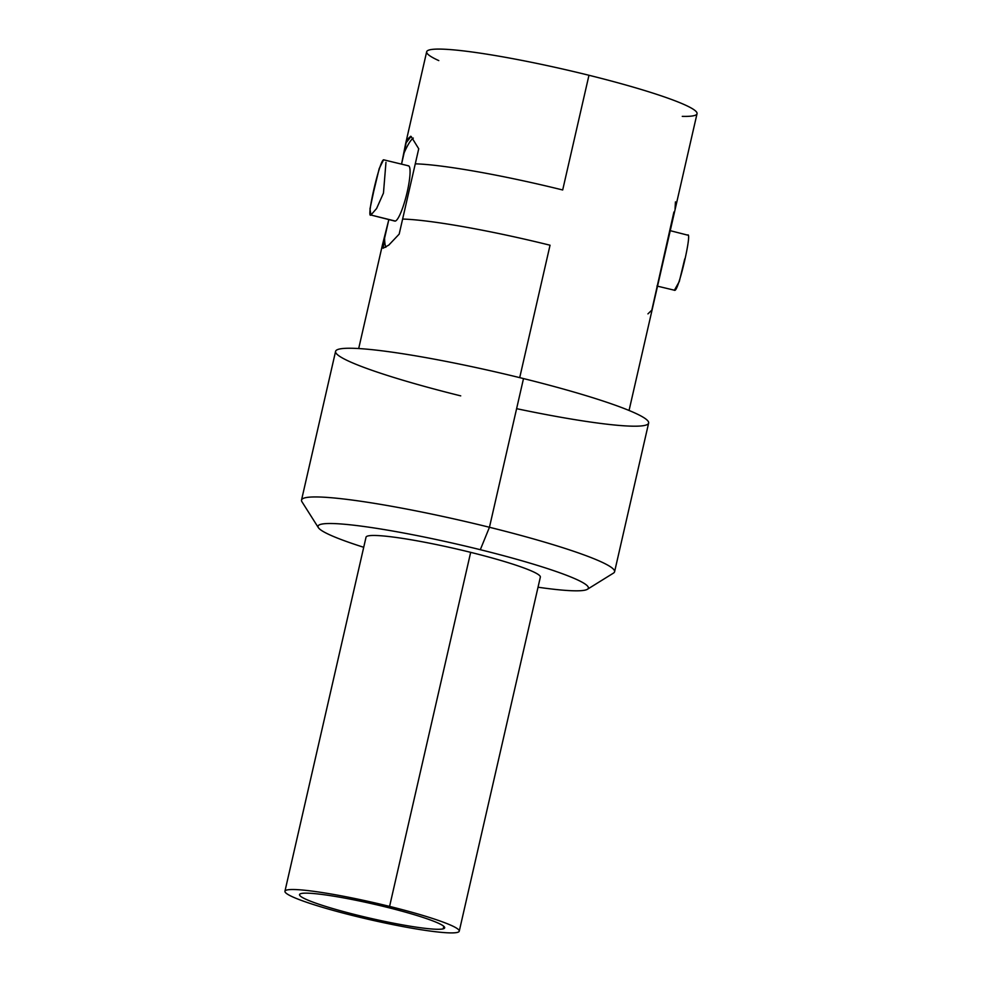<?xml version="1.0" encoding="UTF-8"?>
<svg xmlns="http://www.w3.org/2000/svg" width="982" height="982" viewBox="0 0 982 982"><rect width="100%" height="100%" fill="white"/><g stroke="black" fill="none" stroke-linecap="round" stroke-linejoin="round"><path stroke-width="1.47" d="M438.794 60.602A138.683 13.552 12.9 0 1 456.078 50.107A138.683 13.552 12.9 0 1 588.967 75.27A138.683 13.552 12.9 0 1 682.269 116.367M399.183 234.109L402.62 219.06A138.683 13.552 12.9 0 1 550.043 245.218L519.711 377.64L550.043 245.218A138.683 13.552 -167.1 0 0 402.62 219.06L399.183 234.109L388.786 245.095L383.054 248.25L384.6 238.123A57.668 10.25 -76.1 0 0 385.84 247.292A57.668 10.25 103.9 0 1 384.6 238.123L388.835 219.6L382.464 244.788M405.64 143.593L426.667 51.776A138.683 13.552 12.9 0 1 588.967 75.27L562.686 189.98A138.683 13.552 -167.1 0 0 415.276 163.834L402.62 219.06L415.276 163.834A138.683 13.552 12.9 0 1 562.686 189.98L588.967 75.27A138.683 13.552 12.9 0 1 697.036 113.703L676.009 205.508M676.046 205.348L652.809 306.789M460.718 395.869A160.582 15.687 12.9 0 1 338.729 349.211A160.582 15.687 12.9 0 1 523.504 378.573A160.582 15.687 12.9 0 1 648.636 423.07L614.585 571.769A160.582 15.687 -167.1 0 0 489.453 527.273L480.308 549.699A138.683 13.552 -167.1 0 0 318.364 527.653A138.683 13.552 -167.1 0 0 363.721 547.293A138.683 13.552 12.9 0 1 332.174 523.529A138.683 13.552 12.9 0 1 480.308 549.699A138.683 13.552 12.9 0 1 584.585 583.676A138.683 13.552 12.9 0 1 538.038 587.224A138.683 13.552 -167.1 0 0 587.42 589.274A138.683 13.552 -167.1 0 0 480.308 549.699L489.453 527.273L523.504 378.573A160.582 15.687 12.9 0 1 648.636 423.07A160.582 15.687 12.9 0 1 516.618 408.672M418.725 148.785L415.276 163.834L418.725 148.785L411.102 136.412L405.689 143.335L401.552 164.104L404.142 152.799A57.668 10.25 103.9 0 1 413.312 138.081A57.668 10.25 -76.1 0 0 404.142 152.799L406.72 139.886L410.709 136.289M318.364 527.653L301.94 501.741A160.582 15.687 12.9 0 1 489.453 527.273A160.582 15.687 -167.1 0 0 301.523 500.071L335.586 351.372A160.582 15.687 12.9 0 1 523.504 378.573L489.453 527.273A160.582 15.687 12.9 0 1 613.48 573.095L587.42 589.274M674.327 290.341L679.298 281.527L684.749 258.892M394.359 220.827A28.466 5.057 103.9 0 0 395.329 221.073A28.466 5.057 103.9 0 1 394.813 221.085L370.926 215.021L395.329 221.073A28.466 5.057 103.9 0 0 407.223 191.92A28.466 5.057 103.9 0 0 407.984 165.835A28.466 5.057 103.9 0 1 408.5 165.823A28.466 5.057 103.9 0 1 406.904 193.294A28.466 5.057 103.9 0 1 395.329 221.073L370.926 215.021L369.981 208.884L373.749 191.245L379.199 168.609L383.581 159.796C379.469 160.667 366.004 219.428 370.926 215.021L376.585 208.528L383.459 193.11L385.963 162.349M656.946 286.032L674.916 290.341C679.041 289.469 692.494 230.709 687.572 235.115L669.663 230.525M647.936 313.872L651.827 310.116L673.91 212.014M675.444 201.887L675.064 208.724M408.5 165.823L383.581 159.796M354.625 916.022A89.411 8.74 12.9 0 1 286.695 890.048A89.411 8.74 12.9 0 1 389.584 906.398A89.411 8.74 12.9 0 1 457.514 932.372A89.411 8.74 12.9 0 1 354.625 916.022A89.411 8.74 -167.1 0 0 459.257 931.169A89.411 8.74 -167.1 0 0 389.584 906.398A89.411 8.74 -167.1 0 0 284.94 891.251A89.411 8.74 -167.1 0 0 354.625 916.022M443.213 928.837A74.448 7.279 -167.1 0 0 386.663 907.208A74.448 7.279 -167.1 0 0 300.983 893.595A74.448 7.279 -167.1 0 0 357.546 915.224A74.448 7.279 -167.1 0 0 443.213 928.837A74.448 7.279 -167.1 0 0 444.674 927.83A74.448 7.279 -167.1 0 0 380.23 905.637A74.448 7.279 -167.1 0 0 300.983 893.595A74.448 7.279 -167.1 0 0 299.535 894.59A74.448 7.279 -167.1 0 0 363.978 916.783A74.448 7.279 -167.1 0 0 443.213 928.837L443.803 926.296L443.213 928.837M284.94 891.251L366.028 537.203A89.411 8.74 12.9 0 1 470.673 552.35L389.584 906.398L470.673 552.35A89.411 8.74 12.9 0 1 540.346 577.121L459.257 931.169M377.37 904.962A74.448 7.279 12.9 0 1 370.079 903.293M629.057 410.476L652.87 306.544M382.501 244.628L358.688 348.549"/></g></svg>

